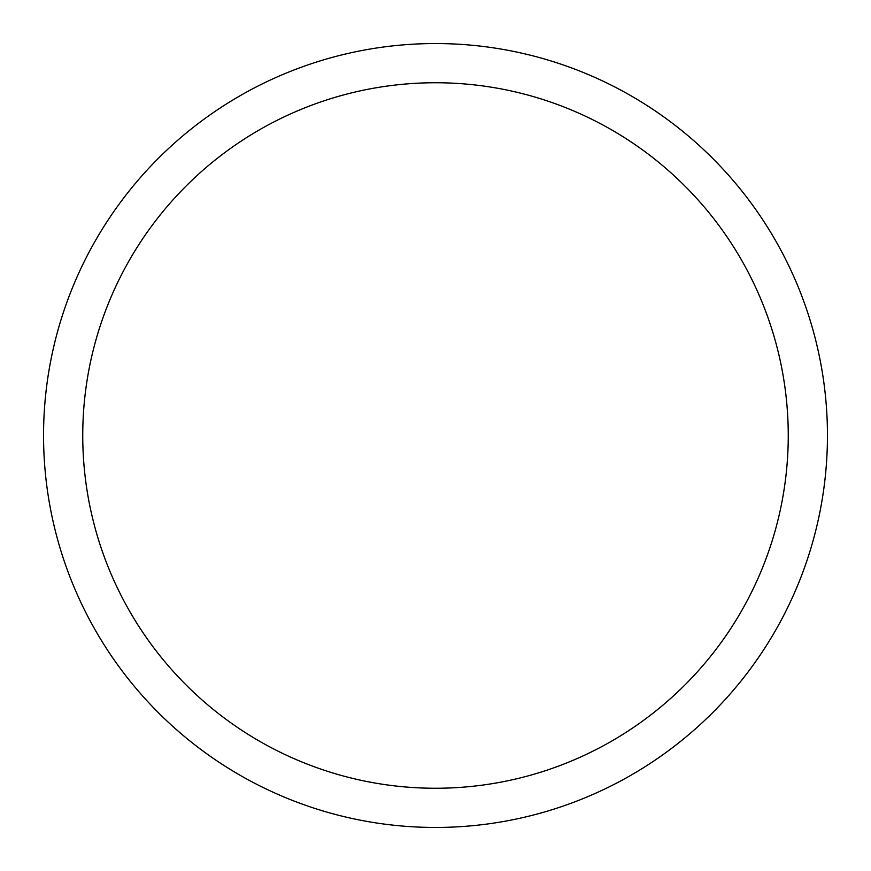 <?xml version="1.0" encoding="UTF-8"?>
<svg xmlns="http://www.w3.org/2000/svg" width="871" height="871" viewBox="0 0 871 871"><rect width="100%" height="100%" fill="white"/><g stroke="black" fill="none" stroke-linecap="round" stroke-linejoin="round"><path stroke-width="1.31" d="M43.55 435.5A391.95 391.95 0 0 1 631.475 96.06A391.95 391.95 0 0 1 631.475 774.94A391.95 391.95 0 0 1 43.55 435.5M82.745 435.5A352.755 352.755 0 0 1 611.878 130.008A352.755 352.755 0 0 1 611.878 740.992A352.755 352.755 0 0 1 82.745 435.5"/></g></svg>
